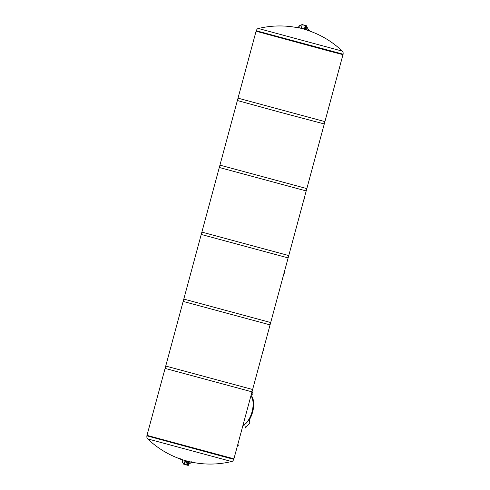 <?xml version="1.0" encoding="UTF-8"?>
<svg xmlns="http://www.w3.org/2000/svg" width="490" height="490" viewBox="0 0 490 490"><rect width="100%" height="100%" fill="white"/><g stroke="black" fill="none" stroke-linecap="round" stroke-linejoin="round"><path stroke-width="0.73" d="M306.268 29.547L306.618 29.663M308.216 30.178L308.369 29.596L306.654 26.356M305.215 25.982L304.394 29.014L305.852 29.602L305.215 25.982L305.803 26.142L306.385 29.1L306.226 29.7L305.852 29.602M306.011 28.996L306.385 29.1M305.429 26.044L305.803 26.142M309.625 31.035L309.643 30.674A90.313 23.832 105.2 0 0 309.251 30.527A90.313 23.832 105.2 0 0 307.806 30.215L305.141 29.498A90.313 87.11 -75.9 0 0 298.459 27.691L296.946 27.269A90.313 23.832 -74.8 0 1 297.577 27.36A90.503 90.503 0 0 1 298.435 27.538M296.769 27.618L296.946 27.269M298.637 27.642L298.422 27.581A3.142 2.732 -74.4 0 1 301.92 25.082L302.134 25.143A3.142 2.732 105.6 0 0 298.637 27.642L301.313 28.175L302.134 25.143M305.227 25.517L301.822 24.586L305.227 25.517M301.313 28.175L304.394 29.008M302.165 24.592L306.795 25.835L302.165 24.592M301.699 25.033L301.822 24.586L306.771 25.921L306.189 28.083M188.264 464.6L191.008 462.75L191.149 462.217M182.513 459.834A3.142 2.732 105.6 0 0 184.258 463.736A3.142 2.732 105.6 0 0 184.283 463.742L185.097 460.71L187.462 461.347L186.855 464.44L189.005 461.598M189.385 461.696L187.235 464.545L186.855 464.44M189.22 462.303L188.846 462.199M182.28 459.822A90.503 90.503 0 0 1 180.792 459.326A90.313 23.832 -74.8 0 1 180.406 459.179L181.919 459.596A90.313 87.11 -75.9 0 0 188.601 461.409L191.265 462.119A90.313 23.832 105.2 0 0 192.466 462.493A90.313 23.832 105.2 0 0 193.103 462.585L193.219 462.456M180.406 459.179L180.424 458.793M184.234 463.73L184.069 463.681A3.142 2.732 -74.4 0 1 184.044 463.675A3.142 2.732 -74.4 0 1 182.298 459.779M183.646 463.528L183.407 463.963L188.332 465.298L183.199 463.908L183.542 463.473M185.502 460.802L184.926 460.649M252.613 389.501L165.859 366.085M147.025 435.377L233.969 458.836L146.982 435.365L165.724 366.061M183.793 299.09L165.093 368.4L251.995 391.847L270.694 322.536L183.928 299.108M201.868 232.119L183.162 301.43L270.064 324.876L288.763 255.566L202.003 232.138M219.936 165.148L201.237 234.459L288.132 257.905L306.838 188.595L220.071 165.167M238.005 98.178L219.306 167.488L306.207 190.935L324.907 121.624L238.14 98.196M250.929 395.791A16.152 8.005 105 0 1 252.032 411.845A16.152 8.005 105 0 1 243.028 425.075M242.924 425.461A16.152 8.005 -75 0 0 244.853 424.622M249.318 419.808A16.152 8.005 -75 0 0 251.033 395.399M237.717 444.761L238.385 444.926L237.724 444.736M238.385 444.926L238.207 445.575L237.54 445.41M339.411 67.877L340.078 68.049L339.411 67.859M340.078 68.049L339.901 68.698L339.233 68.526M244.804 424.812L244.969 424.193A16.152 8.005 -75 0 0 248.945 419.71L249.869 422.931L245.423 427.948L244.804 424.812M249.869 422.931L245.423 427.948M250.023 422.968L249.251 419.795M249.404 419.832L248.945 419.71M252.246 391.026L251.045 395.35M251.897 392.312L252.724 392.533A0.888 0.441 105 0 1 252.92 393.507A0.888 0.441 105 0 1 252.264 394.248L251.437 394.027M191.284 462.058A90.234 90.234 0 0 0 231.55 461.519L147.71 438.899C147.392 438.066 146.78 439.071 146.859 435.818L227.936 457.801L233.846 459.289L233.969 458.836M256.031 31.195L330.242 51.364L343.018 54.66L343.141 54.206L256.154 30.735L256.031 31.195M296.781 27.569A90.234 90.234 0 0 0 258.444 28.506L342.29 51.125C342.608 51.958 343.221 50.954 343.141 54.206M256.074 31.213L237.374 100.517L280.77 112.437L324.276 123.964L342.976 54.66M283.367 275.564A4.263 3.7 105.6 0 0 284.237 272.342M303.825 199.755A4.263 3.7 105.6 0 0 304.694 196.533M262.916 351.373A4.263 3.7 105.6 0 0 263.785 348.151M307.708 30.558L307.806 30.215M309.551 31.011L309.643 30.674M305.05 29.847L305.141 29.498M298.367 28.034L298.459 27.691M188.699 461.066L188.601 461.409M182.017 459.252L181.919 459.596M191.357 461.776L191.265 462.119M185.526 460.827L184.595 464.293M186.708 461.151L185.771 464.612M188.062 463.607L187.658 465.114M183.168 464.03L184.914 464.385M188.27 465.408L184.944 464.636L188.301 465.286M185.091 464.679L188.221 465.267M237.938 444.816L237.76 445.465M339.625 67.932L339.448 68.582M309.251 30.527A90.503 90.503 0 0 0 306.262 29.553M302.012 28.365A90.503 90.503 0 0 0 300.903 28.095M184.644 460.557A90.503 90.503 0 0 0 187.578 461.366M189.354 461.807A90.503 90.503 0 0 0 192.466 462.493M188.736 462.848L188.093 465.231M252.626 389.513L233.926 458.824M146.982 435.365L146.859 435.818M231.556 461.519C232.254 460.961 232.278 462.137 233.846 459.289M147.717 438.899A90.234 90.234 0 0 0 180.375 458.989M258.444 28.506C257.746 29.063 257.722 27.887 256.154 30.735M342.283 51.125A90.234 90.234 0 0 0 307.751 30.405"/></g></svg>
